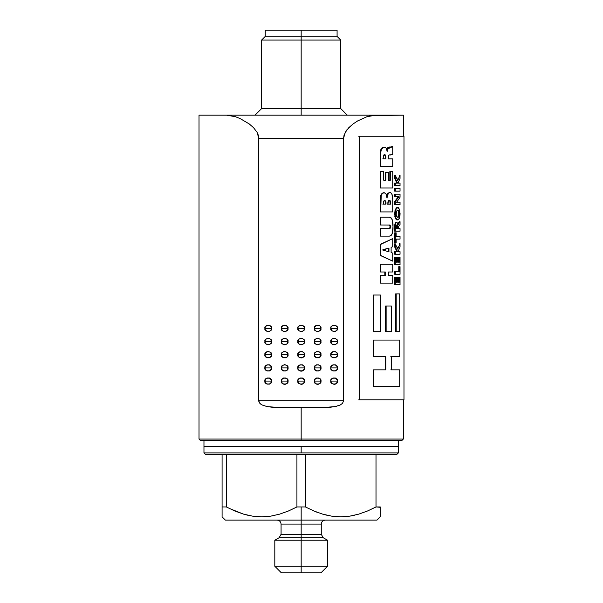 <?xml version="1.0" encoding="UTF-8"?>
<svg xmlns="http://www.w3.org/2000/svg" width="603" height="603" viewBox="0 0 603 603"><rect width="100%" height="100%" fill="white"/><g stroke="black" fill="none" stroke-linecap="round" stroke-linejoin="round"><path stroke-width="0.9" d="M303.497 383.402L304.214 382.34L304.214 379.815L302.435 378.028L299.91 378.028L298.123 379.815L297.874 381.073L304.462 381.073C305.638 384.985 296.706 384.985 297.874 381.073C296.706 377.161 305.638 377.161 304.462 381.073L297.874 381.073L298.123 379.815L299.91 378.028L302.435 378.028L303.497 378.744L304.214 379.815L304.214 382.34L302.435 384.119L301.168 384.375L298.839 383.402L297.874 381.073L298.839 383.402M298.839 365.569L297.874 367.898L304.462 367.898C305.638 371.81 296.706 371.81 297.874 367.898C296.706 363.986 305.638 363.986 304.462 367.898L297.874 367.898L298.123 366.632L299.91 364.853L302.435 364.853L303.497 365.569L304.214 366.632L304.214 369.157L302.435 370.943L301.168 371.192L299.91 370.943L298.123 369.157L297.874 367.898L298.123 369.157L299.91 370.943L302.435 370.943L304.214 369.157L304.214 366.632L303.497 365.569M298.123 353.456L297.874 354.715L304.462 354.715C305.638 358.627 296.706 358.627 297.874 354.715C296.706 350.803 305.638 350.803 304.462 354.715L297.874 354.715L298.123 353.456L299.91 351.67L302.435 351.67L303.497 352.386L304.214 353.456L304.214 355.974L302.435 357.76L301.168 358.009L298.839 357.044L297.874 354.715L298.123 355.974M298.839 339.203L297.874 341.532L304.462 341.532C305.638 345.451 296.706 345.451 297.874 341.532C296.706 337.62 305.638 337.62 304.462 341.532L297.874 341.532L298.839 339.203L301.168 338.238L303.497 339.203L304.214 340.273L304.214 342.798L303.497 343.868L301.168 344.833L298.839 343.868L297.874 341.532L298.123 342.798M304.214 329.615L304.214 327.097L302.435 325.311L299.91 325.311L298.123 327.097L297.874 328.356L304.462 328.356C305.638 332.268 296.706 332.268 297.874 328.356C296.706 324.444 305.638 324.444 304.462 328.356L297.874 328.356L298.123 327.097L299.91 325.311L302.435 325.311L303.497 326.027L304.214 327.097L304.214 329.615L302.435 331.401L301.168 331.65L298.839 330.685L297.874 328.356L298.123 329.615M319.974 378.744L318.904 378.028L316.387 378.028L314.6 379.815L314.351 381.073L320.939 381.073C322.115 384.985 313.183 384.985 314.351 381.073C313.183 377.161 322.115 377.161 320.939 381.073L314.351 381.073L314.6 379.815L316.387 378.028L318.904 378.028L319.974 378.744L320.69 379.815L320.69 382.34L318.904 384.119L317.645 384.375L315.316 383.402L314.351 381.073L315.316 383.402M315.316 365.569L314.351 367.898L320.939 367.898C322.115 371.81 313.183 371.81 314.351 367.898C313.183 363.986 322.115 363.986 320.939 367.898L314.351 367.898L314.6 366.632L316.387 364.853L318.904 364.853L320.69 366.632L320.69 369.157L319.974 370.227L318.904 370.943L316.387 370.943L314.6 369.157L314.351 367.898L314.6 369.157L316.387 370.943L318.904 370.943L319.974 370.227M314.6 353.456L314.351 354.715L320.939 354.715C322.115 358.627 313.183 358.627 314.351 354.715C313.183 350.803 322.115 350.803 320.939 354.715L314.351 354.715L314.6 353.456L316.387 351.67L318.904 351.67L319.974 352.386L320.69 353.456L320.69 355.974L318.904 357.76L316.387 357.76L314.6 355.974L314.351 354.715L314.6 355.974L316.387 357.76L318.904 357.76M315.316 339.203L314.351 341.532L320.939 341.532C322.115 345.451 313.183 345.451 314.351 341.532C313.183 337.62 322.115 337.62 320.939 341.532L314.351 341.532L315.316 339.203L317.645 338.238L319.974 339.203L320.69 340.273L320.69 342.798L319.974 343.868L317.645 344.833L315.316 343.868L314.351 341.532L314.6 342.798M319.974 326.027L318.904 325.311L316.387 325.311L314.6 327.097L314.351 328.356L320.939 328.356C322.115 332.268 313.183 332.268 314.351 328.356C313.183 324.444 322.115 324.444 320.939 328.356L314.351 328.356L314.6 327.097L316.387 325.311L318.904 325.311L319.974 326.027L320.69 327.097L320.69 329.615L318.904 331.401L317.645 331.65L315.316 330.685L314.351 328.356L314.6 329.615M331.077 379.815L330.828 381.073L337.416 381.073C338.584 384.985 329.653 384.985 330.828 381.073C329.653 377.161 338.584 377.161 337.416 381.073L330.828 381.073L331.077 379.815L332.864 378.028L335.381 378.028L336.451 378.744L337.167 379.815L337.167 382.34L335.381 384.119L334.122 384.375L331.793 383.402L330.828 381.073L331.793 383.402M331.077 366.632L330.828 367.898L337.416 367.898C338.584 371.81 329.653 371.81 330.828 367.898C329.653 363.986 338.584 363.986 337.416 367.898L330.828 367.898L331.077 366.632L332.864 364.853L335.381 364.853L337.167 366.632L337.167 369.157L336.451 370.227L335.381 370.943L332.864 370.943L331.077 369.157L330.828 367.898L331.077 369.157L332.864 370.943L335.381 370.943L336.451 370.227M331.077 353.456L330.828 354.715L337.416 354.715C338.584 358.627 329.653 358.627 330.828 354.715C329.653 350.803 338.584 350.803 337.416 354.715L330.828 354.715L331.077 353.456L332.864 351.67L335.381 351.67L336.451 352.386L337.167 353.456L337.167 355.974L335.381 357.76L332.864 357.76L331.077 355.974L330.828 354.715L331.077 355.974L332.864 357.76L335.381 357.76M331.077 340.273L330.828 341.532L337.416 341.532C338.584 345.451 329.653 345.451 330.828 341.532C329.653 337.62 338.584 337.62 337.416 341.532L330.828 341.532L331.793 339.203L334.122 338.238L336.451 339.203L337.167 340.273L337.167 342.798L336.451 343.868L334.122 344.833L331.793 343.868L330.828 341.532L331.077 342.798M331.077 327.097L330.828 328.356L337.416 328.356C338.584 332.268 329.653 332.268 330.828 328.356C329.653 324.444 338.584 324.444 337.416 328.356L330.828 328.356L331.077 327.097L332.864 325.311L335.381 325.311L336.451 326.027L337.167 327.097L337.167 329.615L335.381 331.401L334.122 331.65L331.793 330.685L330.828 328.356L331.077 329.615M287.028 383.402L287.993 381.073L281.397 381.073C280.229 377.161 289.161 377.161 287.993 381.073C289.161 384.985 280.229 384.985 281.397 381.073L287.993 381.073L287.737 382.34L285.958 384.119L283.433 384.119L282.362 383.402L281.397 381.073L282.362 378.744L283.433 378.028L285.958 378.028L287.028 378.744L287.993 381.073L287.028 378.744L285.958 378.028L283.433 378.028L282.362 378.744M271.267 382.34L271.516 381.073L264.928 381.073C263.752 377.161 272.684 377.161 271.516 381.073C272.684 384.985 263.752 384.985 264.928 381.073L271.516 381.073L271.267 382.34L269.481 384.119L266.956 384.119L265.177 382.34L265.177 379.815L265.893 378.744L266.956 378.028L269.481 378.028L271.267 379.815L271.516 381.073L271.267 379.815L269.481 378.028L266.956 378.028L265.893 378.744M282.362 370.227L283.433 370.943L285.958 370.943L287.028 370.227L287.993 367.898L281.397 367.898C280.229 363.986 289.161 363.986 287.993 367.898C289.161 371.81 280.229 371.81 281.397 367.898L287.993 367.898L287.028 370.227L285.958 370.943L283.433 370.943L282.362 370.227L281.397 367.898L282.362 365.569L284.691 364.604L287.028 365.569L287.993 367.898L287.028 365.569M271.267 369.157L271.516 367.898L264.928 367.898C263.752 363.986 272.684 363.986 271.516 367.898C272.684 371.81 263.752 371.81 264.928 367.898L271.516 367.898L271.267 369.157L269.481 370.943L266.956 370.943L265.893 370.227L265.177 369.157L265.177 366.632L266.956 364.853L269.481 364.853L271.267 366.632L271.516 367.898L270.551 365.569M283.433 357.76L285.958 357.76L287.028 357.044L287.993 354.715L281.397 354.715C280.229 350.803 289.161 350.803 287.993 354.715C289.161 358.627 280.229 358.627 281.397 354.715L287.993 354.715L287.028 357.044L285.958 357.76L283.433 357.76L282.362 357.044L281.397 354.715L281.654 353.456L282.362 352.386L284.691 351.421L287.028 352.386L287.993 354.715L287.737 353.456M271.267 355.974L271.516 354.715L264.928 354.715C263.752 350.803 272.684 350.803 271.516 354.715C272.684 358.627 263.752 358.627 264.928 354.715L271.516 354.715L271.267 355.974L269.481 357.76L266.956 357.76L265.893 357.044L265.177 355.974L265.177 353.456L266.956 351.67L268.222 351.421L270.551 352.386L271.516 354.715L271.267 353.456M287.737 342.798L287.993 341.532L281.397 341.532C280.229 337.62 289.161 337.62 287.993 341.532C289.161 345.451 280.229 345.451 281.397 341.532L287.993 341.532L287.028 343.868L284.691 344.833L282.362 343.868L281.654 342.798L281.397 341.532L282.362 339.203L284.691 338.238L287.028 339.203L287.993 341.532L287.737 340.273M271.267 342.798L271.516 341.532L264.928 341.532C263.752 337.62 272.684 337.62 271.516 341.532C272.684 345.451 263.752 345.451 264.928 341.532L271.516 341.532L270.551 343.868L268.222 344.833L265.893 343.868L265.177 342.798L265.177 340.273L265.893 339.203L268.222 338.238L270.551 339.203L271.516 341.532L271.267 340.273M287.737 329.615L287.993 328.356L281.397 328.356C280.229 324.444 289.161 324.444 287.993 328.356C289.161 332.268 280.229 332.268 281.397 328.356L287.993 328.356L287.737 329.615L285.958 331.401L283.433 331.401L282.362 330.685L281.397 328.356L282.362 326.027L283.433 325.311L285.958 325.311L287.737 327.097L287.993 328.356L287.028 326.027L284.691 325.062L282.362 326.027L281.654 327.097M271.267 329.615L271.516 328.356L264.928 328.356C263.752 324.444 272.684 324.444 271.516 328.356C272.684 332.268 263.752 332.268 264.928 328.356L271.516 328.356L271.267 329.615L269.481 331.401L266.956 331.401L265.177 329.615L264.928 328.356L265.177 327.097L266.956 325.311L269.481 325.311L271.267 327.097L271.516 328.356L271.267 327.097L269.481 325.311L266.956 325.311L265.177 327.097L265.177 329.615M325.228 520.125C322.831 520.374 321.512 521.693 321.271 524.082L301.168 524.082L301.168 520.125L376.958 520.125L301.168 520.125L301.168 534.318L321.271 534.318L323.246 537.748L301.168 537.748L301.168 534.318L321.271 534.318L321.271 524.082L281.073 524.082L281.073 534.318L301.168 534.318L301.168 540.22L327.535 540.22L301.168 540.22L301.168 566.262L327.535 566.262L301.168 566.262L301.168 572.85L320.939 572.85L281.397 572.85L301.168 572.85L301.168 566.262L274.81 566.262L301.168 566.262L301.168 540.22L274.81 540.22L301.168 540.22L301.168 537.748L279.091 537.748L323.246 537.748L327.535 540.22L327.535 566.262L320.939 572.85M357.632 120.939L366.88 116.726L371.365 115.58L403.317 115.165L375.699 115.165L366.88 116.726L357.639 120.932L353.094 123.947L348.79 127.678L345.225 132.351L343.597 138.23L343.597 400.844L342.466 403.384L340.258 404.975L335.14 406.618L324.226 407.44L301.168 407.44L301.168 439.067L403.317 439.067L301.168 439.067L301.168 440.386L401.997 440.386L200.339 440.386L301.168 440.386L301.168 439.067L199.02 439.067L301.168 439.067L301.168 407.44L324.293 407.44M272.556 407.274L301.168 407.44L278.111 407.44L267.204 406.618L262.071 404.967L259.87 403.377L258.747 400.844L343.597 400.844L343.597 138.23L344.042 135.162L346.861 129.879L353.094 123.947L357.639 120.932M249.25 123.947L240.084 118.542L249.243 123.939L253.539 127.67L257.127 132.366L258.303 135.178L258.747 138.23L343.597 138.23L258.747 138.23L258.747 400.844L343.597 400.844L342.466 403.384L340.258 404.975L335.592 406.528M329.728 407.281L324.226 407.44M301.168 108.57L301.168 115.165L301.168 108.57L340.71 108.57L301.168 108.57L301.168 40.032L301.168 108.57L261.627 108.57L301.168 108.57M347.305 115.165L340.71 108.57L340.71 40.032L301.168 40.032L340.71 40.032L337.416 36.738L301.168 36.738L301.168 40.032L301.168 30.15L301.168 36.738L337.416 36.738M301.168 452.906L398.372 452.906L203.965 452.906L205.284 454.225L397.06 454.225L398.372 452.906L397.06 454.225L205.284 454.225L203.965 452.906L301.168 452.906L301.168 446.318L301.168 452.906M398.372 446.318L203.965 446.318L398.372 446.318L398.372 440.386L398.372 446.318L203.965 446.318L398.372 446.318L398.372 452.906M337.085 30.15L301.168 30.15L337.085 30.15L337.085 36.738M376.958 520.125L380.252 516.831L380.252 506.95L376.008 506.95L367.476 511.005L358.71 514.148L349.785 516.145L340.695 516.831L331.499 516.123L322.56 514.103L313.884 510.982L305.412 506.95L301.168 506.95L301.168 520.125L225.386 520.125L301.168 520.125L301.168 506.95L296.925 506.95L288.4 511.005L279.626 514.148L270.709 516.145L261.612 516.831L252.416 516.123L243.476 514.103L229.185 508.412M380.252 514.125L380.252 515.301M380.252 511.073L380.252 511.932M226.329 506.95L226.329 454.225L226.329 506.95L222.085 506.95L222.085 511.005L222.085 506.95L226.329 506.95L234.801 510.982L243.476 514.103L252.416 516.123L261.612 516.831L270.709 516.145L279.626 514.148L288.4 511.005L296.925 506.95L296.925 454.225L296.925 506.95L305.412 506.95L313.884 510.982L322.56 514.103L331.499 516.123L340.695 516.831L349.785 516.145L358.71 514.148L367.476 511.005L376.008 506.95L376.008 454.225L376.008 506.95L380.252 507.274M349.921 516.123L354.36 515.279M341.102 516.831L342.662 516.801M322.628 514.125L327.173 515.301M314.208 511.118L316.711 512.12M305.412 506.95L305.412 454.225L305.412 506.95L307.055 507.801M281.397 572.85L274.81 566.262L274.81 540.22L279.091 537.748L281.073 534.318L301.168 534.318L301.168 524.082L281.073 524.082C280.825 521.693 279.506 520.374 277.116 520.125M380.252 506.95L380.252 514.103M270.777 516.13L274.976 515.346M262.041 516.831L263.488 516.801M243.544 514.125L247.863 515.248M225.386 520.125L222.085 516.831L222.085 511.005L222.092 515.294M222.085 454.225L222.085 506.95L222.085 454.225M222.085 511.005L222.085 506.95M265.252 30.15L301.168 30.15L265.252 30.15L265.252 36.738M264.928 36.738L301.168 36.738L264.928 36.738L261.627 40.032L301.168 40.032L261.627 40.032L261.627 108.57L255.039 115.165M335.132 406.626L329.811 407.274M375.699 115.165L226.645 115.165L235.464 116.726L226.645 115.165L375.631 115.165M199.02 115.165L226.645 115.165L199.02 115.165L199.02 439.067L200.339 440.386M259.335 402.698L258.747 400.844L258.747 138.185M301.168 384.375L302.435 384.119M304.214 355.974L304.214 353.456L303.497 352.386M299.91 357.76L302.435 357.76M304.214 342.798L304.214 340.273M302.435 338.494L299.91 338.494M299.91 344.577L302.435 344.577M316.387 384.119L318.904 384.119M316.387 351.67L315.316 352.386M318.904 338.494L316.387 338.494M316.387 344.577L318.904 344.577M337.167 382.34L337.167 379.815L335.381 378.028L332.864 378.028L331.793 378.744M334.122 384.375L335.381 384.119M337.167 369.157L337.167 366.632L336.451 365.569M337.167 355.974L337.167 353.456M332.864 351.67L331.793 352.386M337.167 342.798L337.167 340.273M335.381 338.494L332.864 338.494M332.864 344.577L335.381 344.577M337.167 329.615L337.167 327.097L335.381 325.311L332.864 325.311L331.793 326.027M284.691 384.375L285.958 384.119M265.177 379.815L265.177 382.34L265.893 383.402M266.956 384.119L269.481 384.119M265.177 366.632L265.177 369.157L266.956 370.943L269.481 370.943L270.551 370.227M283.433 351.67L282.362 352.386M266.956 351.67L265.893 352.386M265.177 353.456L265.177 355.974L266.956 357.76L269.481 357.76L270.551 357.044M285.958 338.494L283.433 338.494M283.433 344.577L285.958 344.577M269.481 338.494L266.956 338.494M265.177 340.273L265.177 342.798M266.956 344.577L269.481 344.577M259.878 403.384L262.079 404.967L259.87 403.377M258.747 400.874L258.913 401.854M272.579 407.274L267.197 406.618L262.071 404.967M259.931 403.437L260.737 404.138M258.257 135.004L258.378 135.441M235.464 116.726L240.1 118.55M258.747 138.23L257.127 132.366L253.539 127.67L249.243 123.939M203.965 440.386L203.965 446.318L203.965 440.386M397.234 210.13L398.342 210.937L398.824 213.741L399.45 213.741L399.314 212.045L398.689 212.045L399.314 212.045L399.163 211.419L398.342 210.937L398.967 210.937L398.711 210.568L397.852 210.13L396.653 210.96L396.118 214.555L397.241 217.163L398.206 217.306L398.967 216.537L397.852 217.366L396.653 216.5L396.081 213.741L396.653 210.96L397.852 210.13L398.967 210.937L399.314 212.045L399.178 216.025L398.342 216.537L398.824 213.741L399.45 213.741L398.967 216.537L397.234 217.366L398.342 216.537L398.794 214.562L398.538 211.419L397.535 210.168M396.216 225.062L397.196 225.281L396.586 225.281L396.789 225.921L397.4 225.921L396.789 225.921L396.88 226.781L397.49 226.781L397.52 228.612L396.148 228.612L396.45 225.281L397.196 225.281L397.49 226.781L396.88 226.781L396.902 227.776L397.52 227.776L396.902 227.776L396.902 228.612L396.405 225.107M388.392 251.617L388.392 248.225L388.392 251.617M384.465 200.558L384.164 200.513C385.098 200.739 385.528 201.704 385.46 203.422L385.204 201.402L384.465 200.558M385.453 203.897L385.995 203.422C386.078 201.688 385.641 200.724 384.691 200.513C383.704 200.724 383.244 201.711 383.312 203.467L383.335 204.131L385.973 204.131L385.995 203.422L385.46 203.422L385.453 203.897M389.063 200.279L388.747 200.234C389.726 200.392 390.186 201.462 390.118 203.445L389.847 201.146L389.063 200.279M390.088 202.487L389.847 201.146M390.103 204.161L390.118 203.445L390.691 203.445C390.759 201.432 390.299 200.362 389.312 200.234C388.287 200.407 387.804 201.5 387.872 203.497L387.887 204.161L390.676 204.161L390.691 203.445L390.118 203.445L390.103 204.161L390.676 204.161L387.337 204.161M385.294 158.793L385.837 158.793L385.852 158.054L385.317 158.054L385.294 158.793L385.144 155.785L384.088 154.617C385.061 155.009 385.468 156.154 385.317 158.054L385.852 158.054C386.003 156.049 385.596 154.903 384.616 154.617C383.606 154.994 383.169 156.139 383.32 158.054L383.335 158.793L385.837 158.793L382.815 158.793M396.148 228.612L397.52 228.612L397.4 225.921L396.827 225.062L396.246 225.921L396.148 228.612M396.902 228.612L395.545 228.612M382.867 250.109L388.95 251.775L388.95 248.059L382.867 249.717L382.867 250.109L388.95 248.059L388.95 251.775L382.867 250.109M385.43 204.131L382.815 204.131M400.038 175.081L397.724 180.576L395.289 175.292L395.289 178.458L397.528 183.093L395.289 183.093L395.289 185.701L400.038 185.701L400.038 183.093L398.033 183.093L400.038 178.443L400.038 175.081L397.724 180.576L395.289 175.292L395.289 178.458L397.528 183.093L395.289 183.093L395.289 185.701L400.038 185.701L400.038 183.093L398.033 183.093L400.038 178.443L400.038 175.081L399.405 175.081L400.038 175.081M400.038 191.151L400.038 188.543L395.289 188.543L395.289 191.151L400.038 191.151L400.038 188.543L395.289 188.543L395.289 191.151L400.038 191.151M395.289 196.593L399.005 196.593L395.289 201.523L395.289 204.681L400.038 204.681L400.038 202.254L396.631 202.254L400.038 197.309L400.038 194.166L395.289 194.166L395.289 196.593L399.005 196.593L395.289 201.523L395.289 204.681L400.038 204.681L400.038 202.254L396.631 202.254L400.038 197.309L400.038 194.166L395.289 194.166L395.289 196.593L394.694 196.593L395.289 196.593M398.312 207.613L397.369 207.605L396.201 208.721L395.259 212.46L395.794 217.917L396.887 219.62L397.852 219.967L399.337 218.776L400.053 215.03L399.766 210.063L398.312 207.613M395.297 226.344L395.289 231.213L400.038 231.213L400.038 228.612L398.266 228.612L398.372 226.638L400.038 224.512L400.038 221.685L397.89 225.032L397.143 222.628L395.892 222.989L395.289 228.454L395.289 231.213L400.038 231.213L400.038 228.612L398.266 228.612L398.372 226.638L400.038 224.512L400.038 221.685L397.89 225.032L397.498 223.14L396.736 222.462L395.892 222.989L395.297 226.344L394.701 226.344L395.297 226.344M400.038 239.127L400.038 236.519L396.148 236.519L396.148 232.841L395.289 232.841L395.289 242.805L396.148 242.805L396.148 239.127L400.038 239.127L400.038 236.519L396.148 236.519L396.148 232.841L395.289 232.841L395.289 242.805L396.148 242.805L396.148 239.127L400.038 239.127M400.038 243.62L397.724 249.114L395.289 243.831L395.289 246.996L397.528 251.632L395.289 251.632L395.289 254.24L400.038 254.24L400.038 251.632L398.033 251.632L400.038 246.974L400.038 243.62L397.724 249.114L395.289 243.831L395.289 246.996L397.528 251.632L395.289 251.632L395.289 254.24L400.038 254.24L400.038 251.632L398.033 251.632L400.038 246.974L400.038 243.62L399.405 243.62L400.038 243.62M397.385 262.177L396.148 262.177L396.148 257.164L395.289 257.164L395.289 264.785L400.038 264.785L400.038 257.134L399.39 257.134L399.39 262.177L398.138 262.177L398.138 257.602L397.385 257.602L397.385 262.177L396.148 262.177L396.148 257.164L395.289 257.164L395.289 264.785L400.038 264.785L400.038 257.134L399.39 257.134L399.39 262.177L398.138 262.177L398.138 257.602L397.385 257.602L397.385 262.177M400.038 266.677L399.39 266.677L399.39 271.667L395.289 271.667L395.289 274.275L400.038 274.275L400.038 266.677L399.39 266.677L399.39 271.667L395.289 271.667L395.289 274.275L400.038 274.275L400.038 266.677M397.385 282.212L396.148 282.212L396.148 277.199L395.289 277.199L395.289 284.82L400.038 284.82L400.038 277.169L399.39 277.169L399.39 282.212L398.138 282.212L398.138 277.636L397.385 277.636L397.385 282.212L396.148 282.212L396.148 277.199L395.289 277.199L395.289 284.82L400.038 284.82L400.038 277.169L399.39 277.169L399.39 282.212L398.138 282.212L398.138 277.636L397.385 277.636L397.385 282.212M399.683 331.665L399.683 293.895L396.194 293.895L396.194 331.665L399.683 331.665L399.683 293.895L396.194 293.895L396.194 331.665L399.683 331.665M380.41 331.665L380.41 295.025L373.656 295.025L373.656 331.665L380.41 331.665L380.41 295.025L373.656 295.025L373.656 331.665L380.41 331.665M385.242 356.539L373.197 356.539L385.777 356.539L385.242 356.539L385.242 369.843L385.242 356.539L385.777 356.539L385.777 369.843L373.656 369.843L373.656 386.199L399.683 386.199L399.683 369.843L391.407 369.843L391.407 356.539L399.683 356.539L399.683 340.062L373.656 340.062L373.656 356.539L385.777 356.539L385.777 369.843L373.656 369.843L373.656 386.199L399.683 386.199L399.683 369.843L390.827 369.843M380.192 275.337L385.347 275.337L380.192 275.337L380.192 283.131L380.704 283.131L380.704 275.337L380.192 275.337L380.192 283.131L392.734 283.131L392.734 275.337L388.498 275.337L388.498 271.998L392.734 271.998L392.734 264.212L380.704 264.212L380.704 271.998L385.347 271.998L385.347 275.337L380.704 275.337L380.704 283.131L392.734 283.131L392.734 275.337L388.498 275.337L392.154 275.337M392.734 253.109L392.734 261.152L380.704 255.423L380.704 244.396L392.734 238.622L380.704 244.396L380.704 255.423L392.734 261.152L392.734 253.109L391.113 252.529L391.113 247.32L392.734 246.725L392.734 238.622L380.192 244.396L380.192 255.423L392.734 261.152L380.192 255.423L380.704 255.423L380.192 255.423L380.192 244.396L392.734 238.622L392.734 246.725L391.113 247.32L391.113 252.529M392.312 220.087C391.754 218.173 390.774 217.208 389.365 217.208L380.704 217.208L380.704 224.994L389.998 225.04L390.834 226.653L390.314 228.138L389.304 228.333L380.704 228.333L380.704 236.12L389.365 236.12C390.774 236.112 391.754 235.155 392.312 233.248L392.998 226.668L392.312 220.087M384.382 192.749L382.37 193.329L381.209 195.455L380.704 211.917L392.734 211.917L392.711 198.884L391.829 193.797L390.623 192.576L388.671 192.945L387.563 194.942L386.99 198.025L386.184 194.287L384.382 192.749M390.654 202.42L390.676 204.161L387.887 204.161L388.671 200.43L389.93 200.422L390.654 202.42M385.973 204.131L383.335 204.131L384.066 200.716L385 200.558L385.747 201.402L385.973 204.131M383.154 171.584L380.192 171.584L380.704 171.584L380.192 171.584L380.192 188L380.704 188L380.704 171.584L383.681 171.584L380.704 171.584L380.704 188L392.734 188L392.734 171.584L390.405 171.584L390.405 180.207L388.498 180.207L388.498 172.42L385.837 172.42L385.837 180.207L383.681 180.207L383.681 171.584L383.681 180.207L385.837 180.207L385.837 172.42L385.294 172.42L385.294 180.207L383.681 180.207M380.832 151.986L380.704 166.579L392.734 166.579L392.734 158.845L388.196 158.845L388.505 155.642L389.169 155.016L392.734 154.685L392.734 146.363L392.131 147.004L388.151 147.825L387.194 151.406L386.206 148.248L384.804 147.162L383.44 147.215L381.382 149.416L380.832 151.986M384.269 154.685L385.272 154.896L385.679 155.785L385.837 158.793L383.335 158.793L383.523 155.785L384.269 154.685M386.124 306L386.124 331.665L391.437 331.665L391.437 306L386.124 306L386.124 331.665L385.588 331.665L385.588 306L391.437 306L391.437 331.665L385.588 331.665L385.588 306L386.124 306M394.694 185.701L395.289 185.701L394.694 185.701L394.694 183.093L395.289 183.093L394.694 183.093L394.694 185.701M394.694 178.458L395.289 178.458L394.694 178.458L394.694 175.292L395.289 175.292L394.694 175.292L394.694 178.458L396.91 183.093L394.694 178.458M398.123 178.292L397.422 179.882M398.033 183.093L399.405 183.093M395.289 188.543L394.694 188.543L394.694 191.151L395.289 191.151L394.694 191.151L394.694 188.543L399.405 188.543M394.694 201.523L394.694 204.681L395.289 204.681L394.694 204.681L394.694 201.523L395.289 201.523L394.694 201.523L398.379 196.631L399.005 196.631L394.694 196.593L394.694 194.166L399.405 194.166M396.39 199.42L398.379 196.593L399.005 196.593M394.694 196.593L394.694 194.166L395.289 194.166M396.631 202.254L399.405 202.254M395.983 218.369L397.852 219.967L395.38 218.369L395.983 218.369L395.38 218.369L394.618 213.741L395.214 213.741L395.983 218.369M395.99 209.12L395.214 213.741L394.618 213.741L395.387 209.12L397.852 207.522L395.99 209.12M397.234 219.967L399.503 218.369L400.09 213.741L399.495 209.105L397.234 207.522M395.907 222.492L395.146 223.276L394.746 225.364L394.694 231.213L395.289 231.213L394.694 231.213L394.694 228.454L395.289 228.454L394.694 228.454L394.852 224.414L395.455 224.414L394.852 224.414L395.289 222.989L396.736 222.462L396.126 222.462M397.596 223.924L398.372 223.705L397.754 223.705L399.405 221.685L400.038 221.685L399.405 221.685L397.445 224.203M398.266 228.612L399.405 228.612M399.405 239.127L396.148 239.127M396.148 242.805L394.694 242.805L395.289 242.805L394.694 242.805L394.694 232.841L395.545 232.841M394.694 242.805L394.694 232.841L395.289 232.841M396.148 236.519L399.405 236.519M394.694 254.24L395.289 254.24L394.694 254.24L394.694 251.632L395.289 251.632L394.694 251.632L394.694 254.24M394.694 246.996L395.289 246.996L394.694 246.996L394.694 243.831L395.289 243.831L394.694 243.831L394.694 246.996L396.91 251.632L394.694 246.996M398.123 246.831L397.422 248.421M398.033 251.632L399.405 251.632M394.694 264.785L395.289 264.785L394.694 264.785L394.694 257.164L395.289 257.164L394.694 257.164L394.694 264.785M396.774 262.177L396.774 257.602L397.385 257.602L396.774 257.602L396.774 262.177M398.764 262.177L398.764 257.134L399.39 257.134L398.764 257.134L398.764 262.177M394.694 274.275L395.289 274.275L394.694 274.275L394.694 271.667L395.289 271.667L394.694 271.667L394.694 274.275M398.764 271.667L398.764 266.677L399.39 266.677L398.764 266.677L398.764 271.667M394.694 284.82L395.289 284.82L394.694 284.82L394.694 277.199L395.289 277.199L394.694 277.199L394.694 284.82M396.774 282.212L396.774 277.636L397.385 277.636L396.774 277.636L396.774 282.212M398.764 282.212L398.764 277.169L399.39 277.169L398.764 277.169L398.764 282.212M396.194 293.895L395.583 293.895L395.583 331.665L396.194 331.665L395.583 331.665L395.583 293.895L399.058 293.895M373.656 295.025L373.197 295.025L373.197 331.665L373.656 331.665L373.197 331.665L373.197 295.025L379.905 295.025M395.417 356.539L390.827 356.539M399.058 369.843L391.407 369.843L391.407 356.539L399.683 356.539L399.683 340.062L373.197 340.062L373.656 340.062L373.656 356.539L373.197 356.539L373.197 340.062L399.683 340.062L373.656 340.062M399.058 386.199L373.197 386.199L373.656 386.199L373.197 386.199L373.197 369.843L373.656 369.843L373.197 369.843L373.197 386.199L399.683 386.199M384.812 275.337L384.812 271.998L384.812 275.337L385.347 275.337L385.347 271.998L380.704 271.998L380.704 264.212L380.192 264.212L380.192 271.998L380.704 271.998L380.192 271.998L380.192 264.212L392.154 264.212M392.734 264.212L392.734 271.998L388.498 271.998L388.498 275.337M392.154 271.998L388.498 271.998M388.799 236.12L380.704 236.12L380.704 228.333L389.304 228.333C390.201 228.59 390.706 228.032 390.834 226.653L389.546 224.994L388.98 224.994L390.262 226.653L390.834 226.653L390.262 226.653C390.096 228.04 389.591 228.597 388.739 228.333L380.192 228.333L380.192 236.12L389.365 236.12C392.025 235.419 393.231 232.268 392.998 226.668C393.231 221.067 392.025 217.909 389.365 217.208L380.192 217.208L380.192 224.994L389.425 225.04M380.192 217.208L380.192 224.994L380.704 224.994L380.704 217.208L380.192 217.208L388.799 217.208M380.704 228.333L380.192 228.333L380.704 228.333M380.192 228.333L380.192 236.12L380.704 236.12M383.855 192.749L384.081 192.726C385.89 193.066 386.862 194.837 386.99 198.025L387.081 198.025C387.239 194.633 388.181 192.772 389.922 192.447C392.025 193.118 392.96 195.726 392.734 200.264L392.734 211.917L380.704 211.917L380.704 201.085L380.192 201.085L380.192 211.917L380.704 211.917L380.192 211.917L380.192 201.085L380.704 201.085C380.335 196.337 381.458 193.548 384.081 192.726L383.546 192.726C380.945 193.548 379.83 196.337 380.192 201.085L380.712 195.44M389.915 192.447L389.35 192.447L386.742 196.096L387.827 193.246L389.915 192.447M387.94 172.42L385.837 172.42L388.498 172.42L388.498 180.207L390.405 180.207L390.405 171.584L389.84 171.584L392.734 171.584L392.734 188L380.192 188L380.192 171.584M385.294 180.207L385.294 172.42L385.837 172.42M389.84 180.207L389.84 171.584L389.84 180.207L388.498 180.207M390.322 147.109L392.734 146.363L392.734 154.685L389.9 154.896C388.664 154.813 388.091 155.966 388.196 158.348L388.196 158.845L392.734 158.845L392.734 166.579L380.704 166.579L380.704 154.7L380.192 154.7L380.192 166.579L380.704 166.579L380.192 166.579L380.192 154.7L380.704 154.7C380.508 150.147 381.691 147.614 384.269 147.109L383.742 147.109C381.171 147.66 379.988 150.192 380.192 154.7L381.405 148.346L382.92 147.215L384.269 147.109C385.897 147.23 386.832 148.662 387.066 151.406L387.194 151.406C387.601 147.901 388.829 146.469 390.887 147.109L386.817 149.861M392.734 146.363L390.865 147.14L392.734 146.363M389.342 154.896L390.88 155.001L389.342 154.896M358.732 399.857L403.98 399.857L403.98 136.255L359.478 136.255L359.478 399.857L403.98 399.857M386.757 150.245L387.593 147.825L390.02 147.117M383.742 147.109L384.269 147.162M381.156 194.241L383.116 192.756M388.739 228.333L390.141 227.602L389.855 225.243M373.197 356.539L373.197 340.062M396.759 219.891L395.591 218.776L394.792 216.273M396.759 207.605L395.04 210.078L394.656 215.022M359.478 399.857L359.478 136.255L358.732 136.255L403.98 136.255M403.317 115.165L403.317 136.255M403.317 399.857L403.317 439.067L401.997 440.386M203.965 452.906L203.965 446.318"/></g></svg>
